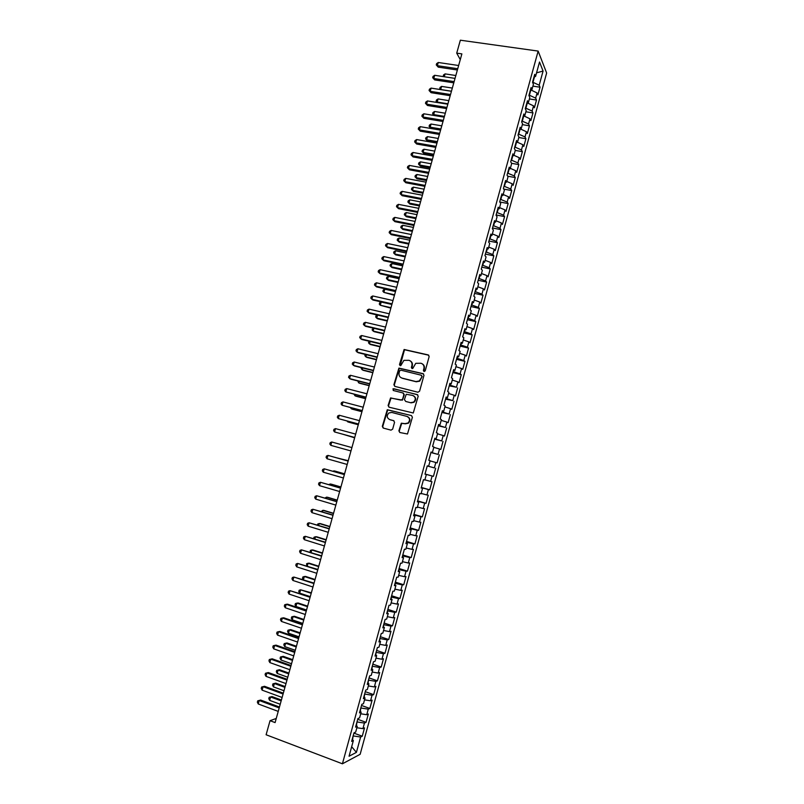 <?xml version="1.0" encoding="UTF-8"?>
<svg xmlns="http://www.w3.org/2000/svg" width="804" height="804" viewBox="0 0 804 804"><rect width="100%" height="100%" fill="white"/><g stroke="black" fill="none" stroke-linecap="round" stroke-linejoin="round"><path stroke-width="1.21" d="M424.04 371.569L425.215 370.845L429.155 356.574L428.23 354.926L404.111 349.489L399.498 364.513L400.131 365.669L400.824 365.559L403.909 360.353L408.985 360.323C411.407 361.187 412.382 362.956 411.909 365.609L411.397 367.448L412.04 368.604L412.753 368.483L415.758 363.318L420.954 363.247C423.396 364.122 424.371 365.89 423.909 368.554L423.396 370.403L424.04 371.569M398.884 430.803L399.799 432.502L407.477 433.999L412.392 417.266L411.477 415.578L387.287 409.728L382.312 426.371L383.206 428.06L391.005 430.14L392.653 429.135L394.543 422.331L393.638 420.653L389.769 419.628C386.754 417.909 386.453 415.688 388.865 412.975L391.759 412.432L406.975 416.422C409.97 418.08 410.321 420.281 408.03 423.025L404.975 423.648L401.307 423.205L398.884 430.803L399.92 432.532M276.254 718.464L270.043 720.685L275.099 722.585L461.878 53.888L456.722 53.144L460.29 59.607M270.043 720.685L266.104 734.755L342.414 763.8L538.147 51.084L546.64 73.003L360.152 754.303L342.414 763.8M456.722 53.144L460.35 40.2L538.147 51.084M417.919 392.231L419.587 391.206L423.979 375.317L423.055 373.659L398.915 368.091L393.89 384.704L394.794 386.362L417.919 392.231M418.191 396.261L413.256 412.985L389.005 407.186L388.101 405.507L390.583 397.92L400.965 400.141L402.623 399.126L403.869 394.633L402.955 392.955L393.236 390.483L393.035 388.734L417.266 394.583L418.191 396.261M532.901 86.128L540.017 87.204L539.193 85.214L543.072 71.053L539.524 62.008L535.564 76.43L534.71 74.36L532.539 82.269L533.404 84.309L531.957 89.566L531.092 87.546L528.911 95.475L529.796 97.455L528.349 102.721L527.464 100.761L525.283 108.701L526.178 110.63L524.731 115.897L523.826 113.997L521.645 121.947L522.56 123.816L521.113 129.102L520.188 127.243L518.007 135.213L518.942 137.032L517.485 142.318L516.55 140.519L514.359 148.499L515.304 150.258L513.856 155.564L512.902 153.825L510.711 161.815L511.676 163.513L510.218 168.82L509.244 167.142L507.043 175.141L508.027 176.79L506.57 182.106L505.585 180.488L503.384 188.498L504.379 190.096L502.922 195.422L501.917 193.844L499.706 201.874L500.721 203.412L499.264 208.749L498.239 207.231L496.038 215.281L497.063 216.758L495.596 222.095L494.56 220.648L492.349 228.698L493.395 230.115L491.927 235.471L490.872 234.075L488.661 242.145L489.726 243.501L488.259 248.868L487.184 247.531L484.963 255.612L486.048 256.918L484.571 262.285L483.485 260.998L481.264 269.099L482.36 270.345L480.882 275.722L479.777 274.496L477.556 282.606L478.671 283.802L477.194 289.189L476.068 288.023L473.837 296.143L474.973 297.269L473.496 302.666L472.35 301.56L470.119 309.701L471.275 310.776L469.787 316.173L468.631 315.128L466.39 323.278L467.566 324.293L466.079 329.71L464.903 328.715L462.662 336.876L463.848 337.831L462.36 343.258L461.164 342.323L458.923 350.504L460.129 351.398L458.632 356.835L457.426 355.961L455.175 364.152L456.401 364.986L454.903 370.423L453.677 369.609L451.426 377.82L452.662 378.594L451.165 384.041L449.918 383.297L447.667 391.508L448.923 392.231L447.426 397.689L446.16 396.995L443.898 405.226L445.175 405.879L443.677 411.346L442.401 410.713L440.13 418.964L441.426 419.557L439.919 425.035L438.622 424.462L436.361 432.723L437.667 433.266L436.16 438.753L434.843 438.23L432.572 446.511L433.899 446.984L432.391 452.481L431.055 452.029L428.783 460.31L430.13 460.732L428.622 466.24L427.266 465.848L424.984 474.149L426.351 474.501L424.844 480.018L423.467 479.686L421.185 487.998L422.572 488.289L421.055 493.817L419.668 493.545L417.376 501.877L418.773 502.108L417.256 507.646L415.849 507.435L413.568 515.776L414.985 515.947L413.457 521.494L412.04 521.344L409.738 529.695L411.176 529.806L409.658 535.364L408.211 535.273L405.919 543.645L407.367 543.695L405.839 549.253L404.382 549.232L402.08 557.614L403.548 557.604L402.02 563.172L400.543 563.212L398.241 571.614L399.729 571.533L398.201 577.111L396.704 577.212L394.392 585.634L395.9 585.493L394.372 591.081L392.854 591.241L390.543 599.673L392.071 599.472L390.533 605.07L388.995 605.291L386.684 613.733L388.221 613.472L386.684 619.08L385.136 619.371L382.815 627.823L384.372 627.502L382.835 633.12L381.267 633.472L378.935 641.934L380.523 641.552L378.975 647.17L377.388 647.592L375.056 656.074L376.664 655.622L375.116 661.26L373.508 661.732L371.177 670.234L372.795 669.722L371.247 675.36L369.619 675.903L367.277 684.425L368.915 683.842L367.368 689.49L365.719 690.103L363.378 698.626L365.036 697.983L363.488 703.651L361.82 704.324L359.478 712.867L361.147 712.153L359.589 717.831L357.911 718.565L355.559 727.117L357.257 726.344L355.7 732.032L353.991 732.836L351.639 741.399L353.358 740.564L352.162 739.519M540.017 87.204L537.906 94.902L537.072 92.952L535.665 98.118L529.032 95.053M529.384 98.942L536.499 100.048L535.665 98.118M536.499 100.048L534.379 107.766L533.534 105.867L532.117 111.042L525.474 108.007M525.866 111.786L532.972 112.912L532.117 111.042M532.972 112.912L530.851 120.64L529.997 118.801L528.58 123.977L521.907 120.992M522.339 124.64L529.444 125.806L528.58 123.977M529.444 125.806L527.323 133.544L526.449 131.755L525.022 136.941L518.339 133.987M518.801 137.524L525.906 138.71L525.022 136.941M525.906 138.71L523.776 146.469L522.891 144.73L521.464 149.926L514.771 147.011M515.264 150.418L522.359 151.634L521.464 149.926M522.359 151.634L520.238 159.403L519.334 157.725L517.907 162.931L511.193 160.046M511.555 163.312L518.821 164.589L517.907 162.931M518.821 164.589L516.681 172.368L515.766 170.739L514.339 175.955L507.605 173.111M507.676 176.197L515.264 177.563L514.339 175.955M515.264 177.563L513.133 185.352L512.188 183.774L510.761 189L504.018 186.196M503.746 189.091L511.706 190.548L510.761 189M511.706 190.548L509.565 198.357L508.61 196.839L507.183 202.065L500.42 199.302M499.786 201.995L508.138 203.563L507.183 202.065M508.138 203.563L505.997 211.382L505.033 209.914L503.595 215.15L496.812 212.427M496.118 214.969L504.57 216.598L503.595 215.15M504.57 216.598L502.43 224.427L501.445 223.02L500.008 228.266L493.204 225.572M492.54 227.984L500.992 229.653L500.008 228.266M500.992 229.653L498.852 237.492L497.847 236.135L496.41 241.391L489.596 238.738M488.963 241.029L497.415 242.728L496.41 241.391M497.415 242.728L495.264 250.587L494.249 249.28L492.802 254.546L485.978 251.933M485.385 254.094L493.827 255.823L492.802 254.546M493.827 255.823L491.676 263.692L490.641 262.446L489.194 267.722L482.35 265.139M481.787 267.169L490.239 268.938L489.194 267.722M490.239 268.938L488.078 276.817L487.023 275.631L485.576 280.908L478.712 278.375M478.199 280.274L486.641 282.083L485.576 280.908M486.641 282.083L484.47 289.973L483.405 288.837L481.958 294.123L475.084 291.631M474.591 293.4L483.033 295.239L481.958 294.123M483.033 295.239L480.862 303.148L479.787 302.063L478.33 307.359L471.435 304.907M470.983 306.545L479.425 308.424L478.33 307.359M479.425 308.424L477.254 316.344L476.149 315.319L474.702 320.625L467.787 318.203M467.375 319.711L475.807 321.62L474.702 320.625M475.807 321.62L473.636 329.56L472.521 328.585L471.064 333.901L464.129 331.519M463.757 332.896L472.179 334.846L471.064 333.901M472.179 334.846L470.008 342.795L468.873 341.881L467.415 347.207L460.471 344.866M460.129 346.102L468.551 348.092L467.415 347.207M468.551 348.092L466.38 356.051L465.225 355.197L463.767 360.524L456.803 358.222M456.501 359.338L464.923 361.358L463.767 360.524M464.923 361.358L462.742 369.327L461.576 368.533L460.109 373.87L453.124 371.609M452.863 372.584L461.285 374.644L460.109 373.87M461.285 374.644L459.094 382.634L457.918 381.89L456.451 387.237L449.446 385.015M449.215 385.86L456.451 387.237M457.637 387.96L455.446 395.95L454.25 395.266L452.783 400.623L445.768 398.442M445.567 399.156L452.783 400.623M453.989 401.286L451.788 409.296L450.572 408.673L449.104 414.04L442.069 411.899M441.919 412.472L449.104 414.04M450.33 414.643L448.129 422.663L446.893 422.09L445.426 427.467L438.371 425.366M438.25 425.808L445.426 427.467M446.662 428.019L444.461 436.049L443.215 435.537L441.738 440.924L434.673 438.863M434.592 439.165L441.738 440.924M442.994 441.416L440.793 449.466L439.527 449.004L438.049 454.401L430.964 452.381M430.914 452.551L438.049 454.401M439.316 454.833L437.115 462.893L435.828 462.501L434.351 467.898L427.246 465.918M427.236 465.958L434.351 467.898M435.637 468.27L433.426 476.35L432.13 476.008L430.642 481.415L424.884 479.847M421.336 487.445L429.738 489.827L431.949 481.737L430.642 481.415M429.738 489.827L428.421 489.546L426.934 494.962L421.155 493.435M417.648 500.902L426.04 503.324L428.261 495.224L426.934 494.962M426.04 503.324L424.703 503.103L423.216 508.53L417.427 507.033M413.949 514.389L422.341 516.841L424.562 508.731L423.216 508.53M422.341 516.841L420.984 516.681L419.497 522.118L413.688 520.66M410.241 527.886L418.623 530.379L420.854 522.258L419.497 522.118M418.623 530.379L417.256 530.278L415.768 535.725L409.939 534.308M406.522 541.414L414.914 543.946L417.145 535.806L415.768 535.725M414.914 543.946L413.527 543.906L412.03 549.353L406.191 547.976M402.804 554.961L411.196 557.534L413.427 549.383L412.03 549.353M411.196 557.534L409.789 557.544L408.291 563.011L402.442 561.664M399.085 568.539L407.467 571.141L409.698 562.971L408.291 563.011M407.467 571.141L406.04 571.212L404.543 576.689L398.673 575.383M395.357 582.126L403.729 584.769L405.97 576.589L404.543 576.689M403.729 584.769L402.291 584.91L400.794 590.387L394.905 589.121M391.618 595.744L399.99 598.427L402.231 590.236L400.794 590.387M399.99 598.427L398.533 598.618L397.025 604.106L391.126 602.879M387.88 609.382L396.241 612.105L398.493 603.894L397.025 604.106M396.241 612.105L394.774 612.357L393.267 617.854L387.347 616.658M384.131 623.04L392.493 625.803L394.744 617.583L393.267 617.854M392.493 625.803L391.005 626.115L389.488 631.622L383.558 630.467M380.372 636.718L388.734 639.522L390.995 631.291L389.488 631.622M388.734 639.522L387.226 639.894L385.709 645.411L379.769 644.295M376.614 650.426L384.975 653.27L387.226 645.019L385.709 645.411M384.975 653.27L383.448 653.702L381.93 659.23L375.97 658.144M372.845 664.154L381.196 667.029L383.468 658.767L381.93 659.23M381.196 667.029L379.659 667.531L378.141 673.069L372.162 672.023M369.066 677.903L377.428 680.827L379.689 672.546L378.141 673.069M377.428 680.827L375.86 681.38L374.342 686.928L368.353 685.923M365.287 691.671L373.639 694.636L375.91 686.345L374.342 686.928M373.639 694.636L372.061 695.249L370.533 700.807L364.534 699.842M361.509 705.47L369.85 708.465L372.121 700.163L370.533 700.807M369.85 708.465L368.252 709.148L366.724 714.716L360.705 713.781M357.71 719.289L366.051 722.324L368.332 714.012L366.724 714.716M366.051 722.324L364.443 723.067L362.916 728.635L356.875 727.751M353.911 733.127L362.252 736.213L364.534 727.881L362.916 728.635M362.252 736.213L360.614 737.007L356.413 752.373L349.057 756.232L353.358 740.564M357.257 726.344L356.051 725.339M352.534 739.851L353.167 735.851M360.614 737.007L353.589 736.002M356.413 752.373L351.67 746.725M361.147 712.153L359.941 711.178M356.433 725.66L357.006 721.861M364.443 723.067L357.428 722.012M365.036 697.983L363.81 697.048M360.313 711.49L360.835 707.902M368.252 709.148L361.257 708.053M368.915 683.842L367.689 682.938M364.202 697.339L364.664 693.963M372.061 695.249L365.086 694.113M372.795 669.722L371.548 668.848M368.071 683.219L368.483 680.043M375.86 681.38L368.905 680.194M376.664 655.622L375.408 654.788M371.94 669.119L372.292 666.154M379.659 667.531L372.714 666.295M380.523 641.552L379.267 640.748M375.8 655.049L376.101 652.285M383.448 653.702L376.523 652.426M384.372 627.502L383.116 626.738M379.659 640.999L379.9 638.436M387.226 639.894L380.322 638.577M388.221 613.472L386.955 612.749M383.508 626.979L383.699 624.607M391.005 626.115L384.121 624.748M392.071 599.472L390.784 598.779M387.347 612.97L387.478 610.809M394.774 612.357L387.91 610.95M395.9 585.493L394.613 584.83M391.186 598.99L391.267 597.03M398.533 598.618L391.689 597.171M399.729 571.533L398.432 570.91M395.015 585.041L395.035 583.282M402.291 584.91L395.457 583.413M403.548 557.604L402.241 557.011M398.834 571.111L398.804 569.544M406.04 571.212L399.226 569.674M407.367 543.695L406.05 543.142M402.653 557.202L402.573 555.835M409.789 557.544L402.995 555.966M411.176 529.806L409.859 529.283M406.462 543.313L406.321 542.147M413.527 543.906L406.754 542.278M414.985 515.947L413.648 515.464M410.271 529.454L410.08 528.489M417.256 530.278L410.502 528.61M418.773 502.108L417.437 501.656M414.07 515.615L413.819 514.841M420.984 516.681L414.241 514.962M422.572 488.289L421.226 487.877M417.859 501.796L417.557 501.224M424.703 503.103L417.979 501.344M426.351 474.501L424.994 474.109M428.421 489.546L421.718 487.747M428.622 466.24L427.256 465.868M432.13 476.008L425.437 474.169M432.391 452.481L431.024 452.149M435.828 462.501L430.09 460.883M436.16 438.753L434.783 438.451M439.527 449.004L433.798 447.356M439.919 425.035L438.542 424.773M443.215 435.537L437.507 433.848M443.677 411.346L442.29 411.115M438.803 425.477L438.974 424.854M446.893 422.09L441.205 420.371M447.426 397.689L446.029 397.488M442.501 412L442.723 411.186M450.572 408.673L444.893 406.904M451.165 384.041L449.758 383.88M446.19 398.553L446.461 397.548M454.25 395.266L448.582 393.468M454.903 370.423L453.486 370.292M449.878 385.126L450.2 383.93M457.918 381.89L452.26 380.051M458.632 356.835L457.215 356.725M453.556 371.709L453.938 370.332M461.576 368.533L455.938 366.664M462.36 343.258L460.933 343.187M457.225 358.323L457.657 356.755M465.225 355.197L459.607 353.288M466.079 329.71L464.642 329.67M460.893 344.966L461.375 343.207M468.873 341.881L463.265 339.941M469.787 316.173L468.34 316.173M464.561 331.62L465.094 329.68M472.521 328.585L466.923 326.605M473.496 302.666L472.038 302.696M468.209 318.304L468.792 316.173M476.149 315.319L470.581 313.299M477.194 289.189L475.737 289.239M471.858 304.997L472.501 302.686M479.787 302.063L474.219 300.023M480.882 275.722L479.415 275.812M475.506 291.721L476.189 289.229M483.405 288.837L477.857 286.757M484.571 262.285L483.103 262.406M479.144 278.465L479.877 275.782M487.023 275.631L481.495 273.511M488.259 248.868L486.772 249.019M482.772 265.23L483.566 262.365M490.641 262.446L485.124 260.295M491.927 235.471L490.44 235.652M486.4 252.024L487.234 248.969M494.249 249.28L488.742 247.089M495.596 222.095L494.098 222.316M490.018 238.828L490.912 235.602M497.847 236.135L492.36 233.914M499.264 208.749L497.756 208.99M493.636 225.653L494.571 222.246M501.445 223.02L495.967 220.758M502.922 195.422L501.405 195.694M497.244 212.507L498.229 208.919M505.033 209.914L499.565 207.623M506.57 182.106L505.053 182.418M500.842 199.382L501.877 195.613M508.61 196.839L503.163 194.508M510.218 168.82L508.691 169.162M504.44 186.277L505.525 182.327M512.188 183.774L506.761 181.423M513.856 155.564L512.319 155.936M508.038 173.192L509.163 169.061M515.766 170.739L510.349 168.348M517.485 142.318L515.947 142.72M511.615 160.127L512.801 155.815M519.334 157.725L513.927 155.303M521.113 129.102L519.565 129.534M515.193 147.082L516.429 142.589M522.891 144.73L517.505 142.268M524.731 115.897L523.183 116.359M518.771 134.057L520.047 129.394M526.449 131.755L520.871 129.163M528.349 102.721L526.791 103.213M522.339 121.062L523.665 116.218M529.997 118.801L524.188 116.067M531.957 89.566L530.389 90.088M525.896 108.078L527.273 103.063M533.534 105.867L527.514 102.982M535.564 76.43L533.987 76.983M529.454 95.123L530.851 89.937M537.072 92.952L530.881 89.937M539.193 85.214L532.58 82.119M533.012 82.179L534.479 76.812M543.072 71.053L536.549 72.842M425.025 474.008L433.426 476.35M424.009 371.559L424.291 368.785C424.743 366.624 424.08 364.976 422.301 363.85M410.291 360.906C412.09 362.011 412.764 363.659 412.311 365.84L412.03 368.604M428.803 355.237L404.523 349.74L400.131 365.669M423.567 373.92L399.327 368.322L394.302 384.915L394.764 386.362M421.758 376.352L421.105 375.187L400.794 370.152L399.638 370.865L399.106 372.795C398.633 375.448 399.598 377.217 402.01 378.091L415.889 381.568L419.306 380.945L422.14 376.573L421.517 375.418M401.307 377.85L402.01 378.091M422.14 376.573L419.698 381.166L416.281 381.789L402.412 378.312M403.397 393.166L404.281 394.824L402.452 400.131L391.005 398.121L388.533 405.698L389.056 407.196M417.718 394.804L394.181 388.814L393.457 388.935L393.297 390.493M410.713 402.653L413.678 402.08C416.07 399.337 415.748 397.126 412.713 395.447L406.251 394.272L404.422 399.588L405.739 401.457L411.115 402.844L414.07 402.261C416.351 399.809 416.191 397.648 413.578 395.799M411.115 402.844L405.739 401.457M407.638 416.673C410.412 418.432 410.673 420.603 408.432 423.185L405.387 423.808L401.719 423.366L399.297 430.954M393.97 420.793L390.191 419.788M411.477 415.578L387.709 409.909L382.744 426.532L383.357 428.09M455.838 75.516L445.094 73.888L444.29 76.752M443.346 76.611L443.476 75.003L445.094 73.888M443.718 76.661L443.125 76.249M457.737 68.722L437.366 65.697L438.26 62.491L458.632 65.506M457.386 69.998L438.24 67.134L436.26 64.923L436.612 63.647L438.26 62.491M438.24 67.134L436.26 64.923M452.33 88.068L441.587 86.4L440.713 89.525L451.456 91.204M440.22 89.535L439.979 87.495L441.587 86.4M439.627 88.741L440.773 89.626M448.823 100.641L438.079 98.922L437.205 102.058L447.949 103.786M437.185 102.5L436.12 101.254L436.471 100.008L438.079 98.922M436.12 101.254L437.527 102.56M454.139 81.616L433.768 78.49L434.673 75.295L455.034 78.39M453.798 82.842L434.652 79.897L432.673 77.707L433.024 76.43L434.673 75.295M434.652 79.897L432.673 77.707M450.531 94.52L430.17 91.314L431.075 88.108L451.436 91.284M450.2 95.706L431.075 92.681L429.075 90.51L429.436 89.224L431.075 88.108M431.075 92.681L429.075 90.51M445.305 113.223L434.562 111.475L433.688 114.61L444.431 116.379M434.16 115.495L432.612 113.786L432.964 112.53L434.562 111.475M432.612 113.786L434.311 115.515M441.788 125.836L431.044 124.037L430.17 127.183L431.044 128.419L440.612 130.037M431.044 128.419L429.095 126.339L430.17 127.183L440.904 128.992M429.095 126.339L429.447 125.082L431.044 124.037M446.923 107.445L426.572 104.148L427.467 100.942L447.828 104.208M446.602 108.59L427.477 105.485L425.477 103.324L425.839 102.048L427.467 100.942M427.477 105.485L425.477 103.324M443.305 120.389L422.964 117.012L423.859 113.796L444.21 117.153M443.004 121.494L423.879 118.309L421.869 116.168L422.231 114.882L423.859 113.796M423.879 118.309L421.869 116.168M438.26 138.469L427.527 136.62L426.643 139.775L427.527 140.971L437.095 142.63M427.527 140.971L425.577 138.911L426.643 139.775L437.376 141.625M425.577 138.911L425.929 137.655L427.527 136.62M439.687 133.353L419.346 129.896L420.251 126.67L440.592 130.117M439.386 134.419L420.281 131.152L418.261 129.032L418.623 127.746L420.251 126.67M420.281 131.152L418.261 129.032M434.723 151.112L423.999 149.222L423.115 152.378L424.009 153.544L433.567 155.242M424.009 153.544L422.05 151.504L423.115 152.378L433.838 154.278M422.05 151.504L422.401 150.247L423.999 149.222M436.059 146.348L415.728 142.8L416.633 139.574L436.964 143.092M435.768 147.363L416.663 144.017L414.643 141.916L415.005 140.62L416.633 139.574M416.663 144.017L414.643 141.916M431.185 163.785L420.462 161.855L419.577 165.011L420.482 166.137L430.039 167.875M420.482 166.137L418.512 164.117L419.577 165.011L430.301 166.951M418.512 164.117L418.864 162.85L420.462 161.855M432.421 159.353L412.1 155.725L413.005 152.489L433.336 156.097M432.15 160.328L413.055 156.911L411.025 154.82L411.387 153.524L413.005 152.489M413.055 156.911L411.025 154.82M427.638 176.478L416.914 174.498L416.03 177.664L416.954 178.759L426.512 180.528M416.954 178.759L414.975 176.739L416.03 177.664L426.753 179.644M414.975 176.739L415.326 175.483L416.914 174.498M428.783 172.388L408.462 168.669L409.377 165.423L429.698 169.121M428.522 173.312L409.427 169.815L407.397 167.745L407.759 166.448L409.377 165.423M409.427 169.815L407.397 167.745M424.09 189.181L413.377 187.161L412.482 190.327L413.417 191.392L422.964 193.201M413.417 191.392L411.437 189.392L412.482 190.327L423.205 192.367M411.437 189.392L411.789 188.126L413.377 187.161M425.135 185.433L404.824 181.634L405.739 178.387L426.05 182.176M424.894 186.327L405.809 182.739L403.759 180.689L404.121 179.392L405.739 178.387M405.809 182.739L403.759 180.689M420.532 201.915L409.819 199.844L408.934 203.02L409.879 204.045L419.427 205.894M409.879 204.045L407.879 202.065L408.934 203.02L419.648 205.1M407.879 202.065L408.241 200.799L409.819 199.844M421.487 198.508L401.186 194.618L402.09 191.362L422.401 195.241M421.246 199.352L402.171 195.684L400.121 193.653L400.482 192.357L402.09 191.362M402.171 195.684L400.121 193.653M416.974 214.658L406.261 212.547L405.377 215.723L406.332 216.708L415.869 218.608M406.332 216.708L404.332 214.758L405.377 215.723L416.08 217.854M404.332 214.758L404.683 213.482L406.261 212.547M417.829 211.603L397.528 207.623L398.442 204.367L418.743 208.326M417.608 212.407L398.533 208.658L396.472 206.638L396.844 205.342L398.442 204.367M398.533 208.658L396.472 206.638M413.407 227.431L402.703 225.271L401.809 228.457L402.774 229.401L412.311 231.341M402.774 229.401L400.774 227.462L401.809 228.457L412.512 230.627M400.774 227.462L401.126 226.195L402.703 225.271M414.16 224.718L393.88 220.648L394.794 217.392L415.085 221.432M413.949 225.472L394.885 221.643L392.824 219.643L393.186 218.346L394.794 217.392M394.885 221.643L392.824 219.643M409.839 240.215L399.136 238.014L398.241 241.2L399.216 242.115L408.754 244.094M399.136 238.014L397.558 238.919L397.206 240.195L398.241 241.2L408.945 243.421M410.492 237.853L390.211 233.693L391.126 230.426L411.417 234.567M410.301 238.567L391.236 234.657L389.166 232.668L389.528 231.371L391.126 230.426M406.261 253.029L395.558 250.778L394.663 253.974L395.648 254.848L405.186 256.868M395.558 250.778L393.99 251.662L393.628 252.938L394.663 253.974L405.367 256.235M406.824 251.009L386.543 246.768L387.468 243.491L407.739 247.722M406.633 251.682L387.578 247.682L385.508 245.722L385.87 244.416L387.468 243.491M402.673 265.853L391.98 263.561L391.086 266.757L392.081 267.601L401.608 269.662M391.98 263.561L390.412 264.436L390.061 265.712L391.086 266.757L401.779 269.069M403.136 264.184L382.875 259.853L383.789 256.577L404.06 260.888M402.965 264.817L383.92 260.737L381.84 258.787L382.201 257.481L383.789 256.577M399.085 278.707L388.392 276.365L387.498 279.571L388.503 280.375L398.03 282.475M388.392 276.365L386.835 277.219L386.473 278.506L387.498 279.571L398.191 281.923M399.457 277.39L379.197 272.968L380.111 269.682L400.372 274.084M399.286 277.973L380.252 273.812L378.161 271.883L378.523 270.566L380.111 269.682M395.488 291.571L384.804 289.189L383.9 292.395L394.452 295.299M384.804 289.189L383.247 290.033L382.885 291.309L383.9 292.395L394.593 294.797M395.759 290.606L375.508 286.093L376.433 282.807L396.684 287.299M395.608 291.148L376.584 286.897L374.483 284.988L374.845 283.681L376.433 282.807M391.89 304.465L381.207 302.033L380.302 305.249L390.855 308.153M381.207 302.033L379.649 302.857L379.297 304.143L380.302 305.249L390.985 307.691M392.061 303.852L371.82 299.249L372.744 295.962L392.985 300.535M391.92 304.344L372.905 300.013L370.795 298.123L371.157 296.807L372.744 295.962M377.548 315.088L376.704 318.123L377.749 318.806L387.267 321.027M377.337 315.037L376.051 315.701L375.689 316.987L376.704 318.123L387.377 320.605M388.352 317.118L368.121 312.424L369.046 309.128L389.287 313.801M388.231 317.56L369.217 313.148L367.096 311.279L367.468 309.962L369.046 309.128M373.86 328.283L373.096 331.007L374.151 331.66L383.659 333.921M373.287 328.143L372.091 329.861L373.096 331.007L383.769 333.539M384.644 330.404L364.413 325.62L365.348 322.324L385.578 327.077M384.533 330.806L365.529 326.303L363.398 324.454L363.77 323.138L365.348 322.324M370.152 341.499L369.478 343.921L370.543 344.534L380.051 346.836M369.227 341.268L368.473 342.755L369.478 343.921L380.151 346.504M380.925 343.71L360.705 338.836L361.639 335.529L381.86 340.383M380.825 344.072L361.83 339.489L359.7 337.65L360.071 336.333L361.639 335.529M366.453 354.735L365.86 356.845L366.936 357.428L376.443 359.77M365.207 354.423L364.865 355.659L365.86 356.845L376.523 359.478M377.207 357.036L356.996 352.072L357.921 348.765L378.131 353.71M377.116 357.348L358.122 352.685L355.981 350.866L356.353 349.549L357.921 348.765M362.735 367.991L362.232 369.8L363.318 370.342L372.825 372.724M361.498 367.679L361.237 368.594L362.232 369.8L372.895 372.473M359.016 381.267L358.594 382.774L359.7 383.277L369.197 385.699M357.78 380.955L358.594 382.774L369.257 385.498M355.298 394.573L354.956 395.759L356.071 396.231L365.569 398.704M354.051 394.251L354.956 395.759L365.619 398.533M351.559 407.889L351.318 408.774L352.443 409.206L361.931 411.718M350.393 407.588L351.318 408.774L361.971 411.588M347.83 421.236L347.67 421.809L348.805 422.2L358.293 424.753M347.077 421.035L347.67 421.809L358.313 424.673M344.082 434.602L354.644 437.808M343.75 434.512L354.654 437.778M373.478 370.393L353.268 365.338L354.202 362.021L374.413 367.046M373.398 370.654L354.413 365.91L352.273 364.111L352.644 362.785L354.202 362.021M369.739 383.759L349.539 378.614L350.474 375.297L370.674 380.423M369.679 383.98L350.695 379.146L348.544 377.367L348.916 376.041L350.474 375.297M366.001 397.156L345.81 391.92L346.745 388.593L366.936 393.809M365.951 397.337L345.81 391.92L344.815 390.654L345.187 389.317L346.745 388.593M362.252 410.573L342.072 405.246L343.006 401.91L363.187 407.216M362.212 410.703L342.072 405.246L341.087 403.95L341.459 402.623L343.006 401.91M358.494 424.009L338.323 418.593L339.258 415.256L359.438 420.653M358.473 424.1L338.323 418.593L337.338 417.276L337.72 415.949L339.258 415.256M354.735 437.476L334.575 431.959L335.509 428.612L355.68 434.11M354.725 437.507L334.575 431.959L333.6 430.622L333.972 429.296L335.509 428.612M350.976 450.954L330.816 445.346L331.75 441.999L351.911 447.587M330.816 445.346L329.841 443.999L330.223 442.662L331.75 441.999M348.243 460.712L337.519 458.049M348.232 460.752L337.157 457.938M348.152 461.044L327.992 455.406L348.142 461.084M327.047 458.762L326.082 457.386L326.464 456.049L327.992 455.406L327.047 458.762L347.197 464.461M344.584 473.827L335.107 471.114L333.931 470.873L333.76 471.466M344.564 473.908L333.931 470.873L332.987 471.244M344.393 474.511L324.223 468.832L344.363 474.601M323.278 472.199L322.314 470.802L322.695 469.456L324.223 468.832L323.278 472.199L343.419 477.988M340.916 486.963L331.439 484.209L330.253 483.998L329.992 484.923M340.876 487.093L330.253 483.998L328.796 484.571M340.625 488.008L320.454 482.289L340.584 488.149M319.51 485.646L318.545 484.229L318.927 482.892L320.454 482.289L319.51 485.646L339.64 491.535M337.238 500.118L327.771 497.324L326.565 497.153L326.223 498.39M337.188 500.289L326.565 497.153L324.987 498.018M336.846 501.535L316.665 495.756L336.796 501.716M315.721 499.123L314.766 497.686L315.148 496.339L316.665 495.756L315.721 499.123L335.851 505.103M333.559 513.304L324.092 510.46L322.876 510.329L322.444 511.877M333.499 513.515L322.876 510.329L321.208 511.505M333.067 515.073L312.887 509.254L332.997 515.304M311.932 512.63L310.987 511.163L311.369 509.816L312.887 509.254L311.932 512.63L332.052 518.701M329.871 526.499L320.414 523.615L319.188 523.525L318.655 525.394M329.801 526.761L319.188 523.525L317.691 524.057L317.429 525.012M329.278 528.63L309.088 522.771L329.198 528.911M308.143 526.148L307.198 524.67L307.58 523.314L309.088 522.771L308.143 526.148L328.243 532.318M326.183 539.715L316.726 536.791L315.48 536.74L314.866 538.931M326.092 540.027L315.48 536.74L313.992 537.253L313.63 538.549M325.479 542.218L305.289 536.308L325.389 542.539M304.334 539.695L303.399 538.188L303.781 536.831L305.289 536.308L304.334 539.695L324.434 545.956M322.474 552.961L313.027 549.996L311.771 549.976L311.078 552.489M322.384 553.313L311.771 549.976L310.294 550.479L310.173 552.207M321.68 555.825L301.48 549.866L321.57 556.197M300.535 553.263L299.601 551.735L299.982 550.378L301.48 549.866L300.535 553.263L320.625 559.614M318.776 566.227L309.329 563.212L308.063 563.232L307.269 566.066M318.665 566.619L308.063 563.232L306.585 563.715L306.736 565.895M317.871 569.463L297.671 563.443L317.751 569.875M296.716 566.85L295.792 565.302L296.173 563.946L297.671 563.443L296.716 566.85L316.796 573.302M315.067 579.503L305.62 576.448L304.344 576.518L303.46 579.674M314.937 579.945L304.344 576.518L302.867 576.981L302.495 578.307L303.279 579.614M314.052 583.111L293.852 577.051L313.932 583.573M292.897 580.458L291.973 578.89L292.354 577.523L293.852 577.051L292.897 580.458L312.967 587M311.349 592.809L300.616 589.814L299.691 593.151L310.284 596.638M311.208 593.302L300.616 589.814L299.148 590.267L298.776 591.593L299.691 593.151M310.233 596.789L290.033 590.679L310.093 597.302M289.068 594.086L288.154 592.498L288.536 591.141L290.033 590.679L289.068 594.086L309.138 600.739M307.62 606.136L298.194 603L296.887 603.141L295.952 606.477L306.545 610.015M307.48 606.668L296.887 603.141L295.42 603.573L295.048 604.899L295.952 606.477M306.414 610.487L287.561 604.176L286.194 604.327L306.254 611.05M285.239 607.744L284.325 606.136L284.706 604.769L286.194 604.327L285.239 607.744L305.289 614.487M303.902 619.482L294.465 616.296L293.148 616.487L292.214 619.824L302.796 623.412M303.731 620.065L293.148 616.487L291.691 616.899L291.319 618.226L292.214 619.824M302.575 624.205L283.742 617.804L282.365 618.005L302.404 624.819M281.4 621.422L280.495 619.784L280.877 618.417L282.365 618.005L281.4 621.422L301.45 628.256M300.163 632.859L290.736 629.622L289.41 629.854L288.475 633.19L299.048 636.838M299.992 633.482L289.41 629.854L287.953 630.246L287.581 631.582L288.475 633.19M298.736 637.944L279.913 631.462L278.516 631.693L298.555 638.607M277.561 635.12L276.656 633.462L277.038 632.095L278.516 631.693L277.561 635.12L297.591 642.054M296.425 646.245L286.998 642.969L285.661 643.24L284.727 646.587L295.299 650.275M296.234 646.918L285.661 643.24L284.204 643.612L283.832 644.949L284.727 646.587M294.897 651.712L276.073 645.14L274.666 645.411L294.696 652.416M273.702 648.848L272.807 647.17L273.189 645.793L274.666 645.411L273.702 648.848L293.731 655.873M292.676 659.662L283.259 656.335L281.902 656.647L280.968 660.004L291.54 663.742M292.475 660.375L281.902 656.647L280.455 656.999L280.083 658.345L280.968 660.004M291.048 665.501L272.224 658.828L270.817 659.149L290.837 666.255M269.853 662.586L268.958 660.888L269.34 659.511L270.817 659.149L269.853 662.586L289.862 669.722M288.927 673.089L279.511 669.732L278.144 670.074L277.209 673.43L287.772 677.229M288.706 673.852L278.144 670.074L276.697 670.415L279.511 669.732M277.209 673.43L276.325 671.752L276.697 670.415M287.189 679.32L268.375 672.556L266.948 672.918L286.958 680.114M265.983 676.355L265.099 674.636L265.481 673.26L266.948 672.918L265.983 676.355L285.993 683.581M265.481 673.26L268.375 672.556M285.169 686.546L275.752 683.139L274.375 683.531L273.44 686.887L283.993 690.736M284.938 687.35L274.375 683.531L272.938 683.842L275.752 683.139M273.44 686.887L272.556 685.189L272.938 683.842M283.32 693.149L264.526 686.294L263.079 686.696L283.088 694.003M262.114 690.154L261.23 688.405L261.622 687.028L263.079 686.696L262.114 690.154L282.114 697.47M261.622 687.028L264.526 686.294M281.4 700.023L271.993 696.576L270.606 696.998L269.662 700.374L280.214 704.264M281.159 700.877L270.606 696.998L269.169 697.299L271.993 696.576M269.662 700.374L268.787 698.646L269.169 697.299M279.45 707.007L260.667 700.063L259.21 700.505L279.199 707.902M258.235 703.962L257.36 702.193L257.742 700.817L259.21 700.505L258.235 703.962L278.224 711.389M257.742 700.817L260.667 700.063"/></g></svg>
